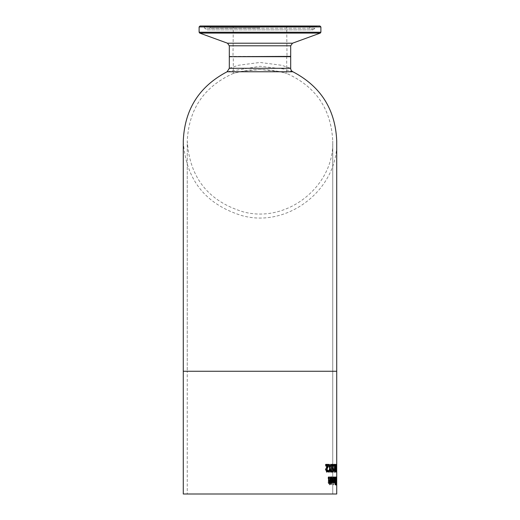 <?xml version="1.0" encoding="UTF-8"?>
<svg xmlns="http://www.w3.org/2000/svg" width="520" height="520" viewBox="0 0 520 520"><rect width="100%" height="100%" fill="white"/><g stroke="black" fill="none" stroke-linecap="round" stroke-linejoin="round"><path stroke-width="0.39" stroke-dasharray="2.6 1.95" d="M326.293 472.089L326.644 472.089L326.293 472.089L326.293 465.173L325.494 465.173L325.494 464.386L327.945 464.386M326.846 470.314L327.945 470.314M327.945 465.173L326.846 465.173M327.093 472.089L326.742 472.089M326.644 465.173L326.293 465.173M325.851 464.386L325.494 464.386M325.851 465.173L325.494 465.173M333.359 477.054L333.028 476.892L332.072 479.869L332.956 482.944L333.457 482.3L333.638 479.804L332.41 479.804L333.028 477.737L333.606 478.433L333.678 477.054L333.028 476.892M333.268 481.702L332.937 482.151L332.572 481.696L332.41 480.545L333.365 480.545L333.262 482.151L332.735 480.545L333.365 480.545M332.735 480.545L332.41 480.545M333.684 480.545L333.593 481.702M333.262 482.151L332.937 482.151M333.353 476.892L332.397 479.869L333.281 482.944L333.775 482.3L333.957 479.804L332.735 479.804L333.028 477.737M332.735 479.804L332.41 479.804M333.697 477.99L333.593 478.433M333.925 478.433L333.606 477.38M333.925 477.38L333.678 477.054M333.281 482.944L332.956 482.944M328.425 477.484L328.425 478.764L329.608 477.769L330.375 479.05L329.959 480.226L328.705 481.254L328.452 482.638L329.7 484.835L330.707 484.334L330.707 483.119L329.732 483.951L328.978 482.742L330.831 479.213L330.538 477.581L329.641 476.885L328.081 477.484L328.081 478.764L329.271 477.769L330.044 479.05L329.622 480.226L328.361 481.254L328.107 482.638L329.361 484.835L330.369 484.334L330.369 483.119L329.394 483.951L328.64 482.742L330.499 479.213L330.2 477.581L329.303 476.885L328.081 477.484M329.641 476.885L329.303 476.885M328.425 478.764L328.081 478.764M328.464 478.764L328.12 478.764M329.608 477.769L329.271 477.769M329.316 480.571L328.978 480.571M328.705 481.254L328.361 481.254M329.7 484.835L329.361 484.835M329.732 483.951L329.394 483.951M330.675 483.119L330.337 483.119M330.707 483.119L330.369 483.119M330.707 484.334L330.369 484.334M334.75 477.054L333.794 479.869L334.457 482.944L334.958 479.804L334.054 479.804L334.51 477.737L334.932 478.433L335.069 477.054L334.516 476.892M334.692 481.702L334.445 482.151L334.172 481.696L334.054 480.545L334.763 480.545L334.763 482.151L334.366 480.545L334.763 480.545M335.075 480.545L335.004 481.702M334.828 476.892L334.113 479.869L334.776 482.944L335.14 482.3L335.27 479.804L334.366 479.804L334.51 477.737M335.082 477.99L334.925 478.433M334.932 477.38L334.932 478.433M335.244 477.38L335.069 477.054M331.565 476.912L330.915 478.79L330.649 482.781L330.915 484.438L331.298 484.438L331.298 482.781L331.962 482.781L331.962 481.981L331.298 481.981L331.351 478.121L331.942 477.945L331.565 476.912L331.897 476.912L331.247 478.79L331.247 481.981L330.915 481.981M331.247 481.981L330.649 481.981M330.986 481.981L330.986 482.781L330.311 482.781M331.247 482.781L331.247 484.438L330.915 484.438M331.63 484.438L331.63 482.781L331.298 482.781M331.63 482.781L331.962 482.781M332.286 482.781L332.286 481.981L331.63 481.981L331.682 478.121L332.286 477.945L331.962 477.074M332.286 477.074L331.897 476.912M331.988 477.757L331.656 477.757M331.682 478.121L331.351 478.121M331.63 481.981L331.298 481.981M332.286 481.981L331.962 481.981M335.322 485.037L335.147 477.022L335.147 485.037L335.628 485.037L335.628 477.022L335.147 477.022M335.394 477.022L335.147 485.037M336.674 477.022L336.245 479.128L336.479 484.861L336.707 477.022L336.362 477.022L336.323 478.121L336.167 476.86L335.978 483.08L336.167 484.861L336.303 483.269L336.362 477.022M336.499 477.698L336.434 481L336.193 477.698M336.473 484.211L336.479 481.722L336.167 484.211M336.596 483.821L336.232 484.861L336.024 483.821L336.232 476.86L336.232 483.977M336.232 477.744L336.596 477.906M334.945 477.646L335.082 477.022M335.082 481.286L334.451 479.382L334.633 477.646M335.465 477.893L335.465 480.727M335.465 481.579L335.465 483.828M335.777 484.699L334.711 484.387L334.769 481.286M334.841 480.532L335.296 480.727L335.296 477.893L334.809 478.218L334.822 480.532M334.874 483.626L335.296 483.828L335.296 481.579L334.854 481.839L334.848 483.626M335.816 485.037L335.693 482.053L335.666 485.037M333.209 482.781L332.891 477.022L332.891 482.781M333.736 482.599L333.19 482.781M333.847 482.781L333.418 482.749L333.418 481.741L333.983 481.111L333.983 477.022L334.23 481.351M334.23 481.923L334.23 482.781L333.983 481.923M331.949 482.944L330.98 482.3L330.72 480.331L330.72 479.804L332.228 479.804L331.539 477.737L330.766 478.433L330.766 477.38L331.533 476.892M331.643 482.151L332.228 480.545L332.462 481.423M331.312 482.3L330.98 482.3M331.052 479.804L330.72 479.804M332.553 479.804L332.228 479.804M331.097 477.38L330.766 477.38M332.384 481.696L332.059 481.696M332.228 480.545L331.103 480.545M333.528 484.744L332.865 484.744L332.865 483.737M333.528 483.737L333.203 483.737M333.19 484.744L332.865 484.744M329.433 482.944L328.211 480.76L328.211 477.022L328.556 477.022L328.211 477.022M329.036 477.022L328.692 477.022M329.894 482.781L330.226 482.781L329.894 482.144M330.649 477.022L330.311 477.022M330.226 481.325L329.894 481.325L329.894 477.022L330.226 477.022L329.894 477.022M329.212 482.021L329.894 481.325M327.769 464.945L326.69 464.25L325.214 464.848L325.214 466.128L326.644 465.134L327.581 466.414L327.074 467.591L325.553 468.618L325.247 470.002L326.755 472.199L327.977 471.699L327.977 470.483L326.794 471.315L325.884 470.106L326.463 468.916L327.334 468.507L328.127 466.576L327.769 464.945L328.114 464.945L326.69 464.25M327.041 464.25L325.579 464.848L325.579 466.128L326.995 465.134L327.925 466.414L327.418 467.591L325.91 468.618L325.611 470.002L327.106 472.199L327.977 471.699M327.106 472.199L326.755 472.199M328.322 471.699L328.322 470.483L327.977 470.483M328.322 470.483L327.938 470.483M328.283 470.483L326.794 471.315M327.145 471.315L326.242 470.106L326.82 468.916L327.678 468.507L328.471 466.576L328.114 464.945M325.91 468.618L325.553 468.618M326.651 467.935L326.293 467.935M326.995 465.134L326.644 465.134M325.618 466.128L325.26 466.128M325.579 466.128L325.214 466.128M325.579 464.848L325.214 464.848M331.006 464.386L328.881 464.386L330.434 470.06L329.849 471.334L328.959 470.665L328.959 471.763L329.882 472.225L330.876 470.113L329.349 465.276L331.006 465.276L331.006 464.386L328.543 464.386L330.103 470.06L329.511 471.334L328.62 470.665L328.62 471.763L329.55 472.225L330.544 470.113L329.004 465.276L330.675 465.276L330.675 464.386M331.006 465.276L330.675 465.276M329.349 465.276L329.004 465.276M328.881 464.386L328.543 464.386M330.272 467.266L329.933 467.266M328.881 465.478L328.543 465.478M330.714 468.579L330.375 468.579M329.882 472.225L329.55 472.225M328.959 471.763L328.62 471.763M329.849 471.334L329.511 471.334M328.959 470.665L328.62 470.665M329.349 471.094L329.004 471.094M328.991 470.665L328.647 470.665M332.846 464.932L332.163 464.224L331.422 464.932L331.136 472.062L331.533 472.062L331.65 465.725L332.163 465.094L332.644 465.725L333.073 472.062L333.164 464.932L332.163 464.224M332.488 464.224L331.747 464.932L331.468 467.272L331.468 472.062L331.858 472.062L332.163 465.094M332.488 465.094L333.073 467.246L332.755 472.062M333.392 472.062L333.164 464.932M331.858 472.062L331.201 472.062L331.201 471.159L332.371 471.159L332.371 469.112L331.487 468.676L331.182 466.824L331.442 464.978L332.131 464.224L332.8 464.659M331.468 472.062L331.136 472.062M334.932 465.01L333.821 464.386L333.821 472.062L334.848 471.75L335.101 466.746L334.932 465.01L333.502 464.386L333.502 472.062L334.536 471.75L334.613 465.01M334.406 468.091L334.106 465.257L334.744 465.582L334.874 466.7L334.731 467.896L333.788 468.091L333.788 465.257L334.432 465.582L334.555 466.7L334.412 467.896L333.788 468.091M334.36 471.192L334.106 468.943L334.692 469.203L334.698 470.99L333.788 471.192L333.788 468.943M334.698 470.99L334.041 471.192M334.406 468.943L334.386 470.99M335.387 472.062L335.66 465.699L336.05 472.062L336.238 465.628L336.394 472.062L335.998 464.386L335.66 470.756L335.238 464.386L334.867 472.062L335.348 465.699L335.738 472.062L335.926 465.628L336.089 472.062L335.764 464.386L335.075 472.062M336.719 467.656L336.719 472.062L336.174 472.062L336.414 464.386L336.407 470.756L336.369 464.386L335.972 470.756L335.433 464.386M336.479 472.062L335.998 464.386M336.629 464.386L336.505 472.062M336.576 472.062L336.226 472.062L336.226 468.533L335.94 472.062M336.07 464.386L336.226 472.062M335.27 468.215L335.27 467.279M335.056 471.763L334.653 472.225L334.12 470.113L334.9 465.276L334.035 465.276L334.035 464.386L335.4 464.386M335.088 465.276L334.373 470.06L334.457 471.022L334.672 471.334L335.056 470.665L335.056 471.309M333.3 465.855L333.3 464.386M333.021 472.062L331.201 472.062M332.189 468.293L332.703 468.267M332.8 465.309L332.781 465.751L332.124 465.114M331.526 471.159L331.201 471.159M332.696 471.159L332.371 471.159M332.456 469.157L332.131 469.157M332.456 464.224L332.131 464.224M328.569 464.386L328.224 464.386L328.569 464.386M329.141 464.386L328.803 464.386M329.673 467.447L330.499 464.386M331.279 464.386L330.947 464.386M331.247 472.062L330.922 472.062M329.719 468.279L328.224 464.386M328.224 472.062L328.569 472.062L328.224 472.062L329.381 468.279M329.108 472.062L328.77 472.062M330.44 472.062L329.641 469.06M336.719 469.43L336.719 494L183.281 494L336.719 494L260 494L332.735 494L332.735 371.248L187.265 371.248L187.265 141.083L187.265 371.248L332.735 371.248L187.265 371.248L332.735 371.248L332.735 141.083C334.529 185.439 287.788 223.782 243.275 211.868C208.286 201.188 189.618 177.593 187.265 141.083C188.786 109.122 204.126 86.567 233.298 73.43L241.417 71.377L250.146 70.044L260 69.531L270.985 70.168L279.338 71.532L286.702 73.43L278.876 71.435L260 69.531L241.118 71.435L233.298 73.43L233.298 56.686L290.381 56.686L260 56.686L286.702 56.686L286.702 73.43C315.874 86.567 331.214 109.122 332.735 141.083L332.735 494L187.265 494L332.735 494L187.265 494L187.265 371.248L187.265 494L260 494L183.281 494L183.281 371.248L336.719 371.248L183.281 371.248L336.719 371.248L336.719 141.083C338.604 187.974 289.172 228.364 242.261 215.722C205.406 204.431 185.744 179.55 183.281 141.083M200.037 26L319.963 26M260 26L202.819 26L203.925 26.689L316.075 26.689L203.925 26.689L204.685 28.249L315.315 28.249L204.685 28.249L207.279 29.868L312.721 29.868L315.315 28.249L316.075 26.689L317.181 26L260 26M229.314 56.686L290.687 56.686M229.314 68.296L238.297 65.286L260 62.452L281.704 65.286L290.687 68.296M292.883 71.766L283.257 68.933L260.013 66.261L227.123 71.76M286.702 56.686L233.298 56.686M332.397 479.869L332.072 479.869M330.375 479.05L330.044 479.05M329.959 480.226L329.622 480.226M328.452 482.638L328.107 482.638M330.538 477.581L330.2 477.581M330.831 479.213L330.499 479.213M330.174 481.143L329.843 481.143M329.459 481.553L329.121 481.553M328.978 482.742L328.64 482.742M331.247 478.79L330.915 478.79M331.63 479.238L331.298 479.238M331.052 480.331L330.72 480.331M331.448 477.054L331.117 477.054M328.556 480.76L328.211 480.76M326.242 470.106L325.884 470.106M326.82 468.916L326.463 468.916M327.678 468.507L327.334 468.507M328.471 466.576L328.127 466.576M325.611 470.002L325.247 470.002M327.418 467.591L327.074 467.591M327.925 466.414L327.581 466.414M329.758 467.324L329.42 467.324M330.876 470.113L330.544 470.113M330.434 470.06L330.103 470.06M330.272 471.022L329.933 471.022M332.969 465.725L332.644 465.725M331.981 465.725L331.65 465.725M331.858 467.272L331.533 467.272M331.468 467.272L331.136 467.272M331.747 464.932L331.422 464.932M331.812 468.676L331.487 468.676M331.513 466.824L331.182 466.824M331.773 464.978L331.442 464.978M229.314 56.381L290.687 56.381M320.886 26.923L199.114 26.923M290.687 45.799L229.314 45.799M199.114 32.227L320.886 32.227M320.281 33.091L199.719 33.091M227.494 43.206L292.507 43.206M260 26.806L210.411 26.806L260 26.806M260 27.97L209.989 27.97L260 27.97M336.414 469.43L336.414 465.92M232.381 26L233.298 26.923L232.993 56.686M287.619 26L286.702 26.923L287.007 56.686M308.438 26L309.589 26.806L310.011 27.97L312.721 29.868L207.279 29.868L209.989 27.97L210.411 26.806L211.562 26M336.719 465.92L336.719 371.248"/><path stroke-width="0.78" d="M326.742 472.089L326.644 465.173L325.851 465.173L325.851 464.386L327.945 464.386L327.945 465.173L327.197 465.173L327.197 470.314L327.945 470.314L327.945 471.016L326.742 472.089M327.6 470.314L327.6 471.016M327.197 465.173L326.846 465.173L326.846 470.314L327.197 470.314M327.6 464.386L327.6 465.173M327.945 471.016L326.644 472.089M336.538 483.977L336.538 477.744L336.356 484.062M336.668 483.821L336.538 484.861L336.329 483.821L336.232 480.857L336.538 476.86L336.596 483.821M334.769 479.382L334.945 477.646L335.777 477.022L335.777 484.699L335.023 484.387L334.769 479.382M335.465 477.022L335.465 477.893L334.809 478.218M335.465 480.727L335.465 481.579M335.465 483.828L335.465 484.699M335.4 480.727L335.608 477.893L335.004 479.336L335.4 480.727L334.822 480.532M335.433 483.828L335.608 481.579L335.082 482.826L335.433 483.828L334.848 483.626M335.4 481.579L334.854 481.839M336.096 482.053L336.128 485.037L336.005 482.053M333.209 482.781L333.509 477.022L333.209 482.781M334.301 481.923L333.736 482.749L333.736 481.741L334.301 481.111L334.301 477.022L334.542 482.781L334.301 481.923L333.528 482.781M334.23 481.351L334.23 481.923M331.533 476.892L332.56 479.869L332.54 480.545L331.435 480.545L331.975 482.151L331.558 481.702M331.87 477.737L331.097 478.433L331.097 477.38L331.864 476.892L332.878 479.869L331.949 482.944L331.312 482.3L331.052 479.804L332.553 479.804L331.87 477.737L331.084 477.99M332.462 481.423L331.786 482.911M331.975 482.151L332.553 480.545M331.435 480.545L331.103 480.545L331.233 481.702M333.203 484.744L333.203 483.737M329.55 482.021L330.226 481.325L330.226 477.022L330.649 477.022L330.649 482.781L330.226 482.781L330.226 482.144L329.433 482.944L328.556 480.76L328.556 477.022L329.036 477.022L329.127 481.591L329.55 482.021L328.783 481.591L328.556 477.022M330.226 482.144L329.095 482.944M330.226 477.022L330.226 482.781M336.719 472.062L336.707 464.386M336.719 464.386L336.719 467.656M336.596 464.386L336.434 468.533M336.531 468.533L336.096 472.062L336.44 468.637L336.07 464.386L336.499 467.954L336.531 464.386M335.582 468.215L335.582 467.279L336.031 467.279L336.031 468.215L335.582 468.215L335.582 467.279M335.056 471.309L334.653 472.225M334.457 471.022L334.984 471.334L335.368 470.665L335.056 471.763M335.088 464.386L335.088 465.276M335.368 471.763L334.965 472.225L334.432 470.113L335.212 465.276L334.353 465.276L334.353 464.386L335.4 464.386L334.685 470.06L334.984 471.334M333.619 465.855L333.619 464.386L333.97 464.386L333.97 465.855L333.619 465.855L333.619 464.386M332.696 469.112L331.812 468.676L331.513 466.824L331.773 464.978L332.456 464.224L333.125 464.659L333.125 465.751L332.449 465.114L331.909 466.83L332.072 467.935L333.021 468.104L333.021 472.062L331.526 472.062L331.526 471.159L332.696 471.159L332.696 469.112L332.131 469.157M332.703 468.267L332.703 472.062M332.449 465.114L331.728 465.582L331.578 466.83L331.74 467.935L332.514 468.293M332.131 464.224L332.8 464.659L332.8 465.309M332.072 467.935L331.74 467.935M332.053 465.582L331.728 465.582M333.125 464.659L332.8 464.659M328.569 464.386L329.141 464.386L330.005 467.447L328.569 464.386L329.719 468.279L328.569 472.062L329.108 472.062L329.979 469.06L328.569 472.062M330.005 467.447L330.831 464.386L331.279 464.386L329.921 468.228L330.922 472.062L329.979 469.06M330.831 464.386L329.921 468.228M330.258 468.228L331.247 472.062L330.772 472.062M336.719 371.248L336.719 494L183.281 494L183.281 141.083L183.281 371.248L336.719 371.248L336.719 141.083C335.446 109.544 320.827 86.437 292.883 71.766A3.835 3.835 0 0 1 290.687 68.296L229.314 68.296L227.123 71.76L292.883 71.766M319.963 26L200.037 26L199.114 26.923L320.886 26.923L319.963 26M202.819 26L317.181 26M290.687 68.296L290.687 56.686L229.314 56.686L229.314 68.296M329.036 480.304L328.692 480.304M329.127 481.591L328.783 481.591M331.909 466.83L331.578 466.83M320.886 26.923L320.886 32.227L199.114 32.227L199.719 33.091L320.281 33.091L292.507 43.206L227.494 43.206L229.314 45.799L290.687 45.799L290.687 56.381L229.619 56.686M229.314 45.799L229.314 56.381M199.114 26.923L199.114 32.227M320.886 32.227L320.281 33.091M227.494 43.206L199.719 33.091M292.507 43.206L290.687 45.799M227.123 71.76C199.173 86.437 184.555 109.538 183.281 141.083"/></g></svg>
